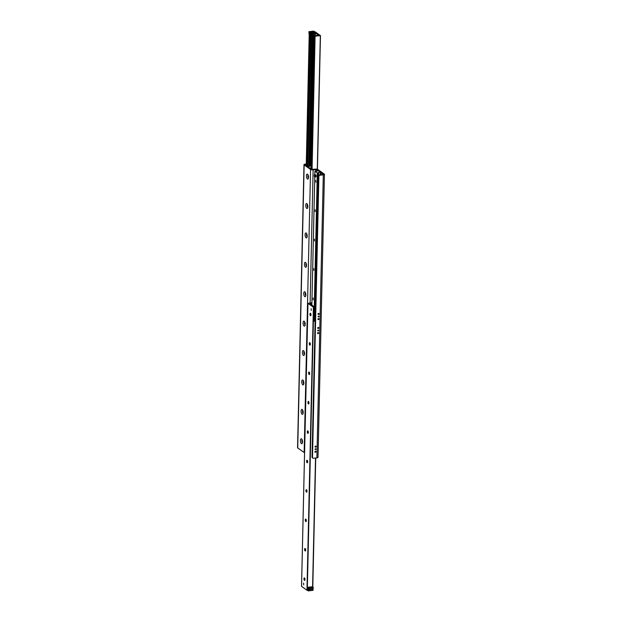 <?xml version="1.0" encoding="UTF-8"?>
<svg xmlns="http://www.w3.org/2000/svg" width="622" height="622" viewBox="0 0 622 622"><rect width="100%" height="100%" fill="white"/><g stroke="black" fill="none" stroke-linecap="round" stroke-linejoin="round"><path stroke-width="0.93" d="M318.581 313.418A0.583 0.498 -54.7 0 1 318.977 314.258A0.583 0.498 -54.7 0 1 318.075 313.853A0.583 0.498 -54.7 0 1 318.581 313.418A0.583 0.498 -54.7 0 1 318.075 314.18A0.583 0.498 125.3 0 0 318.596 313.418M318.464 318.565A0.583 0.498 -54.7 0 1 318.861 319.405A0.583 0.498 -54.7 0 1 317.959 319A0.583 0.498 -54.7 0 1 318.464 318.565A0.583 0.498 -54.7 0 1 317.935 319.327A0.583 0.498 125.3 0 0 318.48 318.565M318.262 327.39A0.583 0.498 -54.7 0 1 318.658 328.229A0.583 0.498 -54.7 0 1 317.756 327.817A0.583 0.498 -54.7 0 1 318.262 327.39A0.583 0.498 125.3 0 1 317.741 328.152M318.145 332.537A0.583 0.498 -54.7 0 1 318.542 333.376A0.583 0.498 -54.7 0 1 317.64 332.964A0.583 0.498 -54.7 0 1 318.145 332.537A0.583 0.498 125.3 0 1 317.624 333.299M315.572 446.044A0.583 0.498 -54.7 0 1 315.968 446.884A0.583 0.498 -54.7 0 1 315.066 446.479A0.583 0.498 -54.7 0 1 315.572 446.044A0.583 0.498 125.3 0 1 315.043 446.806M315.455 451.191A0.583 0.498 -54.7 0 1 315.852 452.031A0.583 0.498 -54.7 0 1 314.95 451.626A0.583 0.498 -54.7 0 1 315.455 451.191A0.583 0.498 125.3 0 1 314.926 451.953M318.518 316.093A0.474 0.412 -54.7 0 1 318.845 316.785A0.474 0.412 -54.7 0 1 318.106 316.45A0.474 0.412 -54.7 0 1 318.518 316.093M318.075 316.645A0.474 0.412 125.3 0 0 318.464 316.108M318.2 330.064A0.474 0.412 -54.7 0 1 318.526 330.748A0.474 0.412 -54.7 0 1 317.788 330.414A0.474 0.412 -54.7 0 1 318.2 330.064M317.764 330.616A0.474 0.412 125.3 0 0 318.145 330.072M315.51 448.719A0.474 0.412 -54.7 0 1 315.836 449.403A0.474 0.412 -54.7 0 1 315.097 449.068A0.474 0.412 -54.7 0 1 315.51 448.719M315.066 449.271A0.474 0.412 125.3 0 0 315.447 448.726M301.413 443.649A2.519 1.003 83 0 1 300.434 440.399A2.519 1.003 83 0 1 301.631 438.961A2.519 1.003 83 0 1 302.463 441.138A2.519 1.003 83 0 1 302.175 443.455A2.519 1.003 83 0 1 301.413 443.649M302.121 439.762A1.454 0.583 -97 0 0 301.857 441.146A1.454 0.583 -97 0 0 302.409 442.522A1.454 0.583 -97 0 0 302.463 442.561M302.144 439.824A1.454 0.583 -97 0 0 301.95 441.2A1.454 0.583 -97 0 0 302.471 442.499M302.082 414.244A2.519 1.003 83 0 1 301.095 410.994A2.519 1.003 83 0 1 302.292 409.556A2.519 1.003 83 0 1 303.132 411.733A2.519 1.003 83 0 1 302.844 414.05A2.519 1.003 83 0 1 302.082 414.244M302.79 410.357A1.454 0.583 -97 0 0 302.517 411.733A1.454 0.583 -97 0 0 303.07 413.117A1.454 0.583 -97 0 0 303.132 413.148M302.813 410.419A1.454 0.583 -97 0 0 302.619 411.795A1.454 0.583 -97 0 0 303.139 413.094M302.751 384.839A2.519 1.003 83 0 1 301.763 381.589A2.519 1.003 83 0 1 302.961 380.151A2.519 1.003 83 0 1 303.8 382.328A2.519 1.003 83 0 1 303.513 384.645A2.519 1.003 83 0 1 302.751 384.839M303.458 380.952A1.454 0.583 -97 0 0 303.186 382.328A1.454 0.583 -97 0 0 303.738 383.712A1.454 0.583 -97 0 0 303.8 383.743M303.482 381.006A1.454 0.583 -97 0 0 303.287 382.39A1.454 0.583 -97 0 0 303.808 383.681M303.419 355.434A2.519 1.003 83 0 1 302.432 352.184A2.519 1.003 83 0 1 303.629 350.738A2.519 1.003 83 0 1 304.469 352.923A2.519 1.003 83 0 1 304.181 355.24A2.519 1.003 83 0 1 303.419 355.434M304.127 351.547A1.454 0.583 -97 0 0 303.855 352.923A1.454 0.583 -97 0 0 304.407 354.299A1.454 0.583 -97 0 0 304.469 354.338M304.15 351.601A1.454 0.583 -97 0 0 303.948 352.985A1.454 0.583 -97 0 0 304.477 354.276M304.08 326.021A2.519 1.003 83 0 1 303.101 322.779A2.519 1.003 83 0 1 304.298 321.333A2.519 1.003 83 0 1 305.138 323.518A2.519 1.003 83 0 1 304.85 325.835A2.519 1.003 83 0 1 304.08 326.021M304.796 322.142A1.454 0.583 -97 0 0 304.523 323.518A1.454 0.583 -97 0 0 305.075 324.894A1.454 0.583 -97 0 0 305.138 324.933M304.819 322.196A1.454 0.583 -97 0 0 304.617 323.58A1.454 0.583 -97 0 0 305.145 324.871M304.749 296.616A2.519 1.003 83 0 1 303.769 293.366A2.519 1.003 83 0 1 304.967 291.928A2.519 1.003 83 0 1 305.806 294.105A2.519 1.003 83 0 1 305.511 296.422A2.519 1.003 83 0 1 304.749 296.616M305.464 292.729A1.454 0.583 -97 0 0 305.192 294.113A1.454 0.583 -97 0 0 305.744 295.489A1.454 0.583 -97 0 0 305.806 295.528M305.488 292.791A1.454 0.583 -97 0 0 305.285 294.167A1.454 0.583 -97 0 0 305.814 295.466M305.418 267.211A2.519 1.003 83 0 1 304.438 263.961A2.519 1.003 83 0 1 305.635 262.523A2.519 1.003 83 0 1 306.467 264.7A2.519 1.003 83 0 1 306.18 267.017A2.519 1.003 83 0 1 305.418 267.211M306.125 263.324A1.454 0.583 -97 0 0 305.861 264.7A1.454 0.583 -97 0 0 306.413 266.084A1.454 0.583 -97 0 0 306.467 266.115M306.148 263.386A1.454 0.583 -97 0 0 305.954 264.762A1.454 0.583 -97 0 0 306.475 266.06M306.086 237.806A2.519 1.003 83 0 1 305.099 234.556A2.519 1.003 83 0 1 306.296 233.118A2.519 1.003 83 0 1 307.136 235.295A2.519 1.003 83 0 1 306.848 237.612A2.519 1.003 83 0 1 306.086 237.806M306.794 233.919A1.454 0.583 -97 0 0 306.522 235.295A1.454 0.583 -97 0 0 307.074 236.679A1.454 0.583 -97 0 0 307.136 236.71M306.817 233.973A1.454 0.583 -97 0 0 306.623 235.357A1.454 0.583 -97 0 0 307.144 236.648M306.755 208.401A2.519 1.003 83 0 1 305.767 205.151A2.519 1.003 83 0 1 306.965 203.705A2.519 1.003 83 0 1 307.804 205.89A2.519 1.003 83 0 1 307.517 208.207A2.519 1.003 83 0 1 306.755 208.401M307.462 204.514A1.454 0.583 -97 0 0 307.19 205.89A1.454 0.583 -97 0 0 307.742 207.266A1.454 0.583 -97 0 0 307.804 207.305M307.486 204.568A1.454 0.583 -97 0 0 307.291 205.952A1.454 0.583 -97 0 0 307.812 207.243M307.423 178.988A2.519 1.003 83 0 1 306.436 175.746A2.519 1.003 83 0 1 307.633 174.3A2.519 1.003 83 0 1 308.473 176.477A2.519 1.003 83 0 1 308.185 178.802A2.519 1.003 83 0 1 307.423 178.988M308.131 175.109A1.454 0.583 -97 0 0 307.859 176.485A1.454 0.583 -97 0 0 308.411 177.861A1.454 0.583 -97 0 0 308.473 177.9M308.154 175.163A1.454 0.583 -97 0 0 307.952 176.547A1.454 0.583 -97 0 0 308.481 177.838M324.443 174.308L318.021 457.349A1.936 0.606 -178.7 0 1 316.886 457.87L313.535 458.282A1.158 1.003 -54.7 0 1 312.501 457.302L318.876 176.469A1.158 1.003 -54.7 0 1 319.957 175.241L323.308 174.829A1.936 0.606 1.3 0 0 324.443 174.308A1.936 0.606 1.3 0 0 324.264 174.051L317.858 169.503A1.936 0.606 1.3 0 0 315.292 169.145L311.622 169.332L305.215 164.783L305.596 164.472L305.581 165.048M312.501 457.302L312.026 456.968A1.158 1.003 125.3 0 0 312.407 457.784L312.889 458.126M312.026 456.968L318.394 176.135L318.876 176.469M319.957 175.241L319.475 174.899A1.158 1.003 125.3 0 0 318.394 176.135M319.475 174.899L323.207 174.176L316.8 169.627L313.13 169.814L310.106 303.031M306.257 164.387L305.596 164.472M306.265 163.99L305.114 164.13A1.936 0.606 1.3 0 0 303.979 164.651A1.936 0.606 1.3 0 0 304.158 164.916L310.565 169.456A1.936 0.606 1.3 0 0 313.13 169.814M304.562 452.692A1.936 0.606 -178.7 0 1 304.142 452.497L297.736 447.949A1.936 0.606 -178.7 0 1 297.557 447.692L303.979 164.651M313.69 33.176L313.659 34.599A0.777 0.669 -54.7 0 1 313.69 33.176L313.706 32.422L309.251 32.453L315.043 31.753L320.47 35.617L314.577 36.255L314.141 35.921L318.363 35.19L315.268 32.943L315.206 35.858M313.154 34.101A0.777 0.669 125.3 0 0 313.846 33.168M315.268 32.943L313.706 32.422M310.821 32.577L310.806 33.526L311.816 33.331L311.785 34.521L310.782 34.575L310.806 33.526L311.816 33.331L311.832 32.461M310.697 34.42A0.816 0.7 125.3 0 0 311.505 33.176M310.837 34.63L307.789 166.331M315.346 32.997L315.284 35.866M304.663 578.11A2.519 1.003 -97 0 0 304.904 580.093M304.671 580.396A1.275 0.513 83 0 1 304.539 580.342A1.275 0.513 83 0 1 304.485 580.295A1.275 0.513 83 0 1 304.065 579.191A1.275 0.513 83 0 1 304.212 578.009A1.275 0.513 83 0 1 304.36 577.869M304.438 580.349A1.275 0.513 83 0 1 303.94 578.981A1.275 0.513 83 0 1 304.306 577.869A1.275 0.513 83 0 1 304.974 579.074A1.275 0.513 83 0 1 304.617 580.404A1.275 0.513 83 0 1 304.438 580.349M305.324 548.705A2.519 1.003 -97 0 0 305.565 550.68M305.34 550.991A1.275 0.513 83 0 1 305.208 550.929A1.275 0.513 83 0 1 305.153 550.89A1.275 0.513 83 0 1 304.733 549.778A1.275 0.513 83 0 1 304.873 548.604A1.275 0.513 83 0 1 305.029 548.464M305.107 550.944A1.275 0.513 83 0 1 304.609 549.576A1.275 0.513 83 0 1 304.974 548.464A1.275 0.513 83 0 1 305.635 549.669A1.275 0.513 83 0 1 305.285 550.999A1.275 0.513 83 0 1 305.107 550.944M305.993 519.3A2.519 1.003 -97 0 0 306.234 521.275M306.008 521.578A1.275 0.513 83 0 1 305.876 521.524A1.275 0.513 83 0 1 305.822 521.485A1.275 0.513 83 0 1 305.394 520.373A1.275 0.513 83 0 1 305.542 519.199A1.275 0.513 83 0 1 305.697 519.059M305.767 521.539A1.275 0.513 83 0 1 305.27 520.163A1.275 0.513 83 0 1 305.643 519.059A1.275 0.513 83 0 1 306.304 520.264A1.275 0.513 83 0 1 305.954 521.594A1.275 0.513 83 0 1 305.767 521.539M306.662 489.895A2.519 1.003 -97 0 0 306.903 491.87M306.669 492.173A1.275 0.513 83 0 1 306.545 492.119A1.275 0.513 83 0 1 306.49 492.072A1.275 0.513 83 0 1 306.063 490.968A1.275 0.513 83 0 1 306.211 489.794A1.275 0.513 83 0 1 306.366 489.654M306.436 492.134A1.275 0.513 83 0 1 305.938 490.758A1.275 0.513 83 0 1 306.312 489.654A1.275 0.513 83 0 1 306.973 490.859A1.275 0.513 83 0 1 306.623 492.189A1.275 0.513 83 0 1 306.436 492.134M307.33 460.482A2.519 1.003 -97 0 0 307.571 462.465M307.338 462.768A1.275 0.513 83 0 1 307.214 462.714A1.275 0.513 83 0 1 307.159 462.667A1.275 0.513 83 0 1 306.732 461.563A1.275 0.513 83 0 1 306.879 460.381A1.275 0.513 83 0 1 307.035 460.241M307.105 462.729A1.275 0.513 83 0 1 306.607 461.353A1.275 0.513 83 0 1 306.98 460.241A1.275 0.513 83 0 1 307.641 461.454A1.275 0.513 83 0 1 307.291 462.784A1.275 0.513 83 0 1 307.105 462.729M307.999 431.077A2.519 1.003 -97 0 0 308.24 433.06M308.007 433.363A1.275 0.513 83 0 1 307.882 433.309A1.275 0.513 83 0 1 307.828 433.262A1.275 0.513 83 0 1 307.4 432.158A1.275 0.513 83 0 1 307.548 430.976A1.275 0.513 83 0 1 307.703 430.836M307.773 433.316A1.275 0.513 83 0 1 307.276 431.948A1.275 0.513 83 0 1 307.649 430.836A1.275 0.513 83 0 1 308.31 432.041A1.275 0.513 83 0 1 307.952 433.371A1.275 0.513 83 0 1 307.773 433.316M308.667 401.672A2.519 1.003 -97 0 0 308.909 403.647M308.675 403.95A1.275 0.513 83 0 1 308.543 403.896A1.275 0.513 83 0 1 308.489 403.857A1.275 0.513 83 0 1 308.069 402.745A1.275 0.513 83 0 1 308.217 401.571A1.275 0.513 83 0 1 308.364 401.431M308.442 403.911A1.275 0.513 83 0 1 307.944 402.543A1.275 0.513 83 0 1 308.31 401.431A1.275 0.513 83 0 1 308.971 402.636A1.275 0.513 83 0 1 308.621 403.966A1.275 0.513 83 0 1 308.442 403.911M309.328 372.267A2.519 1.003 -97 0 0 309.569 374.242M309.344 374.545A1.275 0.513 83 0 1 309.212 374.491A1.275 0.513 83 0 1 309.157 374.452A1.275 0.513 83 0 1 308.737 373.34A1.275 0.513 83 0 1 308.877 372.166A1.275 0.513 83 0 1 309.033 372.026M309.111 374.506A1.275 0.513 83 0 1 308.613 373.13A1.275 0.513 83 0 1 308.978 372.026A1.275 0.513 83 0 1 309.639 373.231A1.275 0.513 83 0 1 309.289 374.561A1.275 0.513 83 0 1 309.111 374.506M309.997 342.854A2.519 1.003 -97 0 0 310.238 344.837M310.013 345.14A1.275 0.513 83 0 1 309.88 345.086A1.275 0.513 83 0 1 309.826 345.039A1.275 0.513 83 0 1 309.398 343.935A1.275 0.513 83 0 1 309.546 342.761A1.275 0.513 83 0 1 309.702 342.621M309.772 345.101A1.275 0.513 83 0 1 309.274 343.725A1.275 0.513 83 0 1 309.647 342.621A1.275 0.513 83 0 1 310.308 343.826A1.275 0.513 83 0 1 309.958 345.156A1.275 0.513 83 0 1 309.772 345.101M310.666 313.449A2.519 1.003 -97 0 0 310.907 315.432M310.673 315.735A1.275 0.513 83 0 1 310.549 315.681A1.275 0.513 83 0 1 310.495 315.634A1.275 0.513 83 0 1 310.067 314.53A1.275 0.513 83 0 1 310.215 313.348A1.275 0.513 83 0 1 310.37 313.208M310.44 315.688A1.275 0.513 83 0 1 309.943 314.32A1.275 0.513 83 0 1 310.316 313.208A1.275 0.513 83 0 1 310.977 314.421A1.275 0.513 83 0 1 310.627 315.751A1.275 0.513 83 0 1 310.44 315.688M309.562 588.513A0.777 0.669 -54.7 0 1 308.978 589.337M311.902 303.217L310.129 303.878L313.69 306.397L315.44 306.452M303.684 584.898L303.59 583.094L303.684 584.898M311.21 310.487L311.117 308.683L311.21 310.487M301.553 586.344L306.957 590.247L307.416 590.278L307.478 587.331L312.415 586.733L313.216 587.3L308.364 587.961L307.478 587.331M315.408 307.773L313.838 307.237L315.424 307.043L313.379 307.206L307.952 303.342L311.91 302.805M311.148 167.746L309.919 168.119L307.548 166.424L311.187 166.043M313.208 299.835L313.115 297.985L313.208 299.835M313.877 270.43L313.783 268.58L313.877 270.43M314.545 241.017L314.452 239.175L314.545 241.017M315.214 211.612L315.113 209.762L315.214 211.612M315.875 182.207L315.782 180.357L315.875 182.207M318.767 172.481L317.313 172.963L314.895 171.244L318.503 170.84L320.859 172.512L318.767 172.481L318.705 175.334M317.461 172.978L314.429 306.56L317.438 172.986M318.433 172.512L315.385 306.459L318.433 172.512M308.59 166.393L310.549 166.16M311.187 165.95L307.633 166.346M308.947 31.683L313.706 31.1L314.584 31.722L309.655 32.328L308.947 31.683M310.658 34.202A0.63 0.544 125.3 0 0 311.241 33.168M313.146 34.023A0.777 0.669 125.3 0 0 313.768 33.16M311.451 33.168A0.777 0.669 -54.7 0 1 310.681 34.381M309.196 34.987L308.854 31.761M311.397 589.011A0.63 0.544 -54.7 0 1 312.539 588.871A0.63 0.544 -54.7 0 1 311.397 589.011M311.334 589.065A0.762 0.661 125.3 0 0 312.361 589.563A0.762 0.661 125.3 0 0 312.392 588.311A0.762 0.661 125.3 0 0 311.334 589.065M307.416 590.278L308.294 590.9L308.364 587.961M308.294 590.9L313.053 590.317L313.115 587.378M308.909 589.361A0.91 0.785 125.3 0 0 310.137 589.951A0.91 0.785 125.3 0 0 310.168 588.459A0.91 0.785 125.3 0 0 308.909 589.361M311.77 588.412A0.63 0.544 -54.7 0 1 311.404 588.925M308.978 589.306A0.777 0.669 -54.7 0 1 310.386 589.135A0.777 0.669 -54.7 0 1 308.978 589.306M309.632 588.49A0.777 0.669 -54.7 0 1 308.978 589.415M313.053 590.317L313.216 587.3M313.838 307.237L313.768 310.176L314.654 310.798L314.716 307.859M314.654 310.798L315.346 310.72M315.385 308.815A0.91 0.785 125.3 0 0 315.37 309.678M315.37 309.453A0.777 0.669 -54.7 0 1 315.385 308.94M314.592 310.759L314.281 321.061L315.097 321.636M315.331 311.342L314.514 310.767M314.639 321.31L315.09 321.901M314.367 174.626L316.077 175.085L316.038 176.92L315.121 177.029L314.32 176.461L314.367 174.626L315.167 175.194L315.121 177.029M316.077 175.085L315.167 175.194M304.158 164.916L297.736 447.949M316.886 457.87L323.308 174.829M316.8 169.627L316.761 171.345M304.142 452.497L310.565 169.456M315.735 171.26L315.774 169.487M313.659 34.599L310.673 165.973M314.732 32.562L314.662 35.819M311.785 34.521L308.8 166.206M312.656 32.523L309.632 166.105M320.447 35.656L317.414 169.301M320.322 35.687L317.29 169.262M309.289 32.507L306.265 165.53M309.694 32.795L306.669 165.817M310.362 32.818L307.33 166.284M312.889 32.515L309.857 166.074M314.172 35.967L311.155 168.997M314.577 36.255L311.56 169.285M315.09 36.325L312.065 169.464M307.976 303.373L301.553 586.414M313.379 307.206L306.957 590.247M313.713 307.252L307.291 590.294M315.51 458.041L312.586 586.857M315.696 458.017L312.773 586.989M310.518 303.567L310.502 304.142M311.334 303.466L311.303 304.71M311.505 303.419L311.474 304.827M310.479 168.523L310.495 168.08M318.689 172.457L318.627 175.443M314.561 306.553L317.593 172.947M320.501 174.774L320.555 172.605M320.369 172.605L320.322 174.798M320.812 174.735L320.859 172.551M320.781 172.574L320.734 174.743M317.313 172.963L314.281 306.553M314.771 176.78L311.855 305.099L314.779 176.788M314.833 174.572L314.903 171.26L314.818 174.572M320.47 35.617L317.438 169.308M309.251 32.453L306.234 165.506M314.141 35.921L311.117 168.974M307.952 303.342L301.53 586.383M315.735 458.01L312.804 587.012M320.874 172.535L320.828 174.735"/></g></svg>
